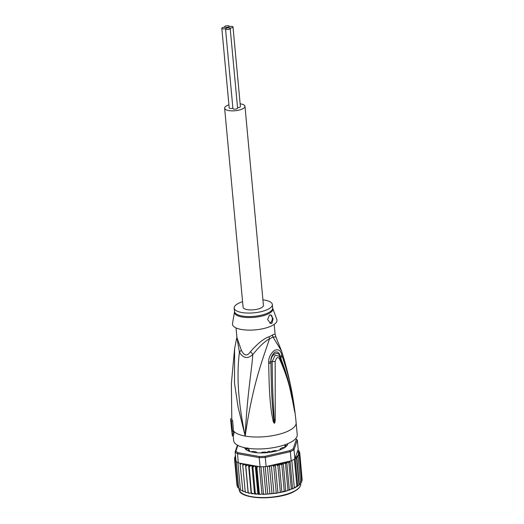 <?xml version="1.0" encoding="UTF-8"?>
<svg xmlns="http://www.w3.org/2000/svg" width="524" height="524" viewBox="0 0 524 524"><rect width="100%" height="100%" fill="white"/><g stroke="black" fill="none" stroke-linecap="round" stroke-linejoin="round"><path stroke-width="0.79" d="M226.008 28.381A2.338 0.806 -5.3 0 0 225.536 28.931A2.338 0.806 -5.3 0 0 227.161 29.541A2.338 0.806 -5.3 0 0 229.728 29.049A2.338 0.806 -5.3 0 0 230.2 28.499A2.338 0.806 -5.3 0 0 229.276 27.962A2.338 0.806 -5.3 0 0 226.008 28.381A2.338 0.806 -5.3 0 0 226.479 27.831A2.338 0.806 -5.3 0 0 225.549 27.294A2.338 0.806 -5.3 0 0 222.287 27.72A2.338 0.806 -5.3 0 0 221.816 28.263A2.338 0.806 -5.3 0 0 223.44 28.879A2.338 0.806 -5.3 0 0 226.008 28.381M230.2 28.499L237.588 108.121A2.338 0.806 174.7 0 1 237.117 108.671A2.338 0.806 174.7 0 1 234.549 109.162A2.338 0.806 174.7 0 1 232.925 108.553L225.536 28.931M229.276 27.962A2.338 0.806 -5.3 0 0 232.538 27.536A2.338 0.806 -5.3 0 0 233.01 26.986A2.338 0.806 -5.3 0 0 231.385 26.377A2.338 0.806 -5.3 0 0 228.818 26.868A2.338 0.806 -5.3 0 0 228.346 27.418A2.338 0.806 -5.3 0 0 229.276 27.962M233.01 26.986L240.398 106.608A2.338 0.806 174.7 0 1 239.927 107.158A2.338 0.806 174.7 0 1 237.542 107.649M232.892 108.213A2.338 0.806 174.7 0 1 230.501 108.481A2.338 0.806 174.7 0 1 229.204 107.885L221.816 28.263M225.097 26.2A2.338 0.806 -5.3 0 0 224.626 26.75A2.338 0.806 -5.3 0 0 225.549 27.294A2.338 0.806 -5.3 0 0 228.818 26.868A2.338 0.806 -5.3 0 0 229.289 26.318A2.338 0.806 -5.3 0 0 227.658 25.709A2.338 0.806 -5.3 0 0 225.097 26.2M244.97 106.307L263.434 305.361A10.218 3.504 174.7 0 1 261.384 307.758A10.218 3.504 174.7 0 1 250.184 309.907A10.218 3.504 174.7 0 1 243.09 307.247L224.626 108.193A10.218 3.504 -5.3 0 0 231.719 110.852A10.218 3.504 -5.3 0 0 242.92 108.704A10.218 3.504 -5.3 0 0 244.97 106.307A10.218 3.504 -5.3 0 0 240.136 103.818M228.923 104.859A10.218 3.504 -5.3 0 0 226.676 105.789A10.218 3.504 -5.3 0 0 224.626 108.193M269.415 451.328A18.726 6.426 174.7 0 1 268.059 451.505L269.415 451.328L271.334 452.114M268.059 451.505L266.29 452.769M248.297 449.546L247.78 447.869M281.028 449.454L280.327 448.708A19.152 6.57 -5.3 0 0 281.401 448.171A19.152 6.57 -5.3 0 0 282.357 447.614L284.827 447.398A21.281 7.303 -5.3 0 0 286.582 445.754L284.827 445.295A19.152 6.57 -5.3 0 0 285.108 444.712M295.621 438.693L296.23 439.132A32.776 11.246 174.7 0 1 297.357 440.088L294.016 449.69A32.776 11.246 174.7 0 1 292.287 450.706A32.776 11.246 174.7 0 1 290.329 451.681L291.18 460.838L290.034 461.218L288.875 462.64L286.752 462.319L289.333 490.15L291.311 488.918L292.602 488.899L296.879 486.233L294.37 459.162A32.776 11.246 -5.3 0 0 294.868 458.847L298.202 449.238L297.357 440.088L296.414 439.387L293.126 448.858L294.016 449.69L294.868 458.847M286.752 462.319L285.508 463.825C285.528 463.386 284.781 463.223 283.268 463.334L285.763 491.211L295.287 487.608L299.165 485.034M289.333 490.15L287.945 490.097L285.508 463.825M286.733 491.014L287.945 490.097M244.616 447.686A21.707 7.447 -5.3 0 0 246.28 449.815A21.707 7.447 -5.3 0 0 253.125 452.271A21.707 7.447 -5.3 0 0 283.412 448.334A21.707 7.447 -5.3 0 0 286.53 446.081A21.707 7.447 -5.3 0 0 287.774 443.684M287.584 443.763A21.497 7.375 174.7 0 1 286.432 446.179M291.18 460.838A32.776 11.246 -5.3 0 0 291.796 460.55A32.776 11.246 -5.3 0 0 293.139 459.862A32.776 11.246 -5.3 0 0 294.37 459.162M237.464 445.184L235.099 451.989L235.951 461.146A32.776 11.246 -5.3 0 0 236.245 461.428A32.776 11.246 -5.3 0 0 237.909 462.653A32.776 11.246 -5.3 0 0 238.335 462.902L260.055 466.792A32.776 11.246 -5.3 0 0 260.959 466.779A32.776 11.246 -5.3 0 0 265.203 466.615A32.776 11.246 -5.3 0 0 266.127 466.556L265.282 457.4L290.329 451.681L289.752 450.679L265.046 456.319L265.282 457.4A32.776 11.246 174.7 0 1 259.203 457.635L259.491 456.535L238.073 452.697L237.49 453.745A32.776 11.246 174.7 0 1 235.099 451.989L235.892 451.099L237.87 445.407M293.126 448.858A31.925 10.952 174.7 0 1 289.752 450.679M238.073 452.697A31.925 10.952 174.7 0 1 235.892 451.099M260.055 466.792L259.203 457.635L237.49 453.745L238.335 462.902M265.046 456.319A31.925 10.952 174.7 0 1 259.491 456.535M295.615 438.693A31.925 10.952 174.7 0 1 296.414 439.387M266.127 466.556L289.169 461.297A31.925 10.952 174.7 0 1 283.268 463.334M290.296 461.166L289.169 461.297M246.391 449.893A21.497 7.375 174.7 0 1 244.813 447.732M283.183 463.347L281.827 464.873L279.305 464.172L277.89 465.771L276.607 464.906L275.323 464.827L273.777 466.498L272.67 465.561L271.334 465.371L270.279 465.869L269.546 467.048L268.412 466.033M236.127 460.249L235.178 460.897L235.813 459.659M245.343 492.134L245.212 491.767L246.509 492.495L248.094 492.396L248.225 492.933L248.258 492.553L249.555 493.222L251.14 493.058L251.481 493.569L251.664 493.163L255.037 494.021L255.378 493.588L252.941 467.316L251.92 465.679L250.361 465.915L249.228 466.891L248.553 465.188L246.968 465.358L245.815 466.281L245.514 464.533L243.922 464.624L242.776 465.495L242.835 463.714L241.276 463.733L240.149 464.546L240.32 463.255M252.941 467.316L253.937 466.281A31.925 10.952 174.7 0 1 252.457 466.15M255.037 494.021L255.378 493.588L258.365 494.263L258.666 493.798L256.229 467.519L255.306 465.974L253.937 466.281M258.07 466.439L256.904 467.546L259.341 493.818L260.513 494.342L261.941 493.981L263.094 494.407L277.078 493.149L276.214 492.776L273.777 466.498M297.901 450.116L299.125 451.085L298.385 450.699L297.521 451.236L298.719 451.498L299.702 452.415M299.178 451.701L299.125 451.085L298.385 450.699A31.925 10.952 174.7 0 0 298.032 450.136L297.992 449.847M235.617 456.155L235.079 456.502L235.617 456.155M235.152 456.109L235.44 455.664M235.623 457.622L234.556 458.009L235.531 456.646M234.556 457.825L234.647 459.044M235.748 458.959L234.588 459.483L235.662 458.061M294.305 487.621L291.796 460.55M296.879 486.233L297.75 486.121L298.988 484.772L296.551 458.5L295.189 458.552L297.75 486.121M298.988 484.772L300.586 483.272L298.149 457L296.748 456.948L299.328 484.766L298.988 484.772M296.748 456.948L296.551 458.5M291.311 488.918L288.875 462.64M290.034 461.218L292.602 488.899M298.149 457L297.796 455.526A31.925 10.952 174.7 0 1 295.136 458.074M302.093 479.218L299.715 452.5L298.85 452.127L298.018 452.579L299.748 453.974L298.189 453.981L299.224 455.48L297.796 455.526M271.674 452.016L271.445 451.577L272.035 451.236A19.152 6.57 -5.3 0 0 275.133 450.529L277.026 450.817M260.762 452.919L262.17 452.219A19.152 6.57 -5.3 0 0 265.511 452.088L266.441 452.69M266.33 452.304L266.362 452.657L266.33 452.304M245.042 447.778A21.281 7.303 -5.3 0 0 245.625 448.93L248.016 448.95A19.152 6.57 -5.3 0 0 249.326 449.92L248.121 450.758A21.281 7.303 -5.3 0 0 250.996 451.799L253.38 451.38A19.152 6.57 -5.3 0 0 256.066 451.865L256.465 452.068L255.915 452.664M271.118 493.922L271.982 493.326L269.546 467.048M271.982 493.326L272.866 493.739M271.334 465.371L273.914 493.241M267.364 466.268L269.906 493.667M237.706 487.464L238.355 487.556L237.614 487.169L235.178 460.897M237.614 487.169L238.721 488.119M238.911 488.905L238.754 488.499L239.35 488.872L238.754 488.499L236.245 461.428M238.754 488.499L240.392 489.436M242.566 490.595L240.883 490.346L240.418 489.724L240.87 490.084L240.418 489.724L237.909 462.653M242.874 491.178L240.149 464.546M242.586 490.818L243.175 491.473L245.193 491.584M245.212 491.767L242.776 465.495M245.304 492.246L246.509 492.495M245.514 464.533L248.094 492.396M248.225 492.933L245.815 466.281M248.265 493.038L249.555 493.222M251.14 493.058L248.553 465.188M251.481 493.569L249.228 466.891M251.579 493.66L252.941 493.778M251.92 465.679L254.5 493.549M255.195 494.099L256.518 494.145M255.306 465.974L257.887 493.844M258.502 494.329L260.513 494.342M259.406 466.674L261.941 493.981M258.365 494.263L258.666 493.798A32.776 11.246 -5.3 0 0 259.341 493.818M262.845 494.355L263.474 493.85L260.959 466.779M263.474 493.85L264.568 494.329M263.369 466.714L265.891 493.916M266.958 494.237L267.712 493.687L265.203 466.615M267.712 493.687L268.707 494.125M235.112 456.915L235.079 456.502M238.02 486.757L237.025 485.755L234.588 459.483M279.305 464.172L281.886 492.043L284.263 491.145L281.827 464.873M284.263 491.145L285.711 491.243L282.77 492.003M300.507 483.213L301.614 482.1M301.66 481.759L301.123 482.1L301.66 481.759L299.224 455.48M301.313 481.556L302.184 480.246L299.748 453.974M275.251 493.425L276.214 492.776M275.323 464.827L277.91 492.698L277.078 493.149M277.91 492.698L281.349 492.331L280.327 492.043L277.89 465.771M279.187 492.77L280.327 492.043M281.886 492.043L281.349 492.331M236.881 337.083L239.409 352.121C243.221 358.39 247.688 359.189 252.804 354.525C259.55 346.299 265.105 341.072 269.48 338.832A8.515 5.404 67.2 0 1 269.094 336.762A19.152 6.57 -5.3 0 0 270.816 335.956A19.152 6.57 -5.3 0 0 270.987 335.864A19.152 6.57 -5.3 0 0 272.532 334.908L275.067 333.965L274.176 324.389M275.067 333.965L275.925 336.978L272.965 336.952A8.515 6.904 54.3 0 1 272.532 334.908M242.579 301.713A19.152 6.57 -5.3 0 0 234.189 308.073A19.152 6.57 -5.3 0 0 241.767 312.507A19.152 6.57 174.7 0 0 262.046 311.439A19.152 6.57 174.7 0 0 272.336 304.529A19.152 6.57 174.7 0 0 264.758 300.095A19.152 6.57 -5.3 0 0 262.924 299.826M269.742 323.184A4.258 2.509 100.2 0 0 270.129 323.026A4.258 2.509 100.2 0 0 272.329 318.605A4.258 2.509 100.2 0 0 270.554 314.865M271.904 323.341L270.646 323.524L267.581 319.516L269.474 315.075L270.607 314.872L273.109 318.664L271.904 323.341M276.836 319.476A22.349 7.663 174.7 0 1 265.878 327.978A22.349 7.663 174.7 0 1 241.328 329.465A22.349 7.663 -5.3 0 1 232.518 323.583L234.503 311.931A19.283 6.615 174.7 0 0 242.108 317.007A19.283 6.615 174.7 0 0 242.324 317.04A19.283 6.615 174.7 0 0 263.402 315.69A19.283 6.615 174.7 0 0 272.742 308.381L276.836 319.476M236.927 336.925L234.601 348.637L234.497 382.992L237.981 406.637L245.186 436.073C236.376 393.832 237.418 369.256 239.409 352.121A8.515 2.974 148.9 0 0 241.256 349.953C244.027 355.973 247.118 356.53 250.531 351.617C257.788 343.377 263.978 338.425 269.094 336.762M275.925 336.978L281.584 351.113L272.965 336.952A19.434 6.668 174.7 0 1 271.222 338.013A19.434 6.668 174.7 0 1 269.48 338.832C263.454 357.479 252.764 383.011 245.186 436.073C247.059 395.725 251.579 371.804 252.804 354.525A8.515 4.1 46.6 0 0 250.531 351.617M294.743 412.093L292.313 399.406C290.42 392.456 290.257 383.47 279.633 359.123A4.258 1.854 -23.7 0 0 279.94 357.794L278.932 356.045L279.796 357.565L280.229 356.687L280.635 357.82L280.17 356.733C278.237 350.006 270.679 354.342 270.908 361.73L270.928 363.06L270.882 361.73C270.541 358.396 271.792 355.226 274.635 352.226C277.681 351.244 279.547 352.731 280.229 356.687A4.258 1.841 160.4 0 0 281.755 355.01L282.167 356.137A4.258 1.841 160.7 0 1 280.635 357.82C290.584 384.164 290.971 393.622 292.687 400.395L294.416 410.109A4.258 0.714 173.4 0 0 294.547 409.958L294.743 412.093A4.258 2.535 179.8 0 0 294.704 411.962L294.213 409.316M274.268 422.992L274.242 419.835L274.288 423.025A4.258 1.506 -91 0 1 274.275 423.209L274.17 423.196A4.258 1.788 -67.1 0 0 274.268 422.992M278.932 356.045L275.034 355.272L272.153 361.684C272.559 392.738 273.168 401.096 273.574 408.759L274.242 419.835A4.258 1.035 -176.6 0 0 275.224 419.829C275.002 422.272 274.681 423.399 274.275 423.209M274.17 423.196L273.214 421.46A4.258 1.5 -16.4 0 0 273.934 421.152L272.991 412.283C272.454 405.013 271.406 396.642 270.928 363.06A4.258 0.478 -2 0 1 268.72 363.401L268.707 362.058A4.258 0.452 -2 0 0 270.882 361.73L275.185 361.521L275.224 419.829M294.737 412.165A4.258 3.635 -173.9 0 0 294.711 412.002L294.377 410.24M236.036 327.926L236.92 337.502L241.256 349.953M268.707 362.058C268.524 357.8 270.397 353.936 274.334 350.464C278.31 348.781 280.785 350.294 281.755 355.01M273.214 421.46L271.511 412.709C270.712 405.465 269.133 397.153 268.72 363.401M279.94 357.794L279.94 357.794C284.794 369.086 288.508 380.797 291.089 392.921L294.2 409.218A4.258 2.103 -9.8 0 0 294.174 409.1M279.633 359.123C277.969 356.405 276.489 357.204 275.185 361.521M294.193 409.604A4.258 2.103 -9.8 0 0 294.2 409.218L294.423 410.495M282.167 356.137C291.206 383.096 291.593 392.771 293.106 399.766L294.547 409.958M234.601 348.637L231.372 383.588L231.785 418.787A31.774 10.899 -5.3 0 0 232.669 420.89L233.442 430.866A31.925 10.952 -5.3 0 0 234.293 431.789A31.925 10.952 174.7 0 0 245.186 436.073A31.925 10.952 -5.3 0 0 289.726 430.283A31.925 10.952 174.7 0 0 296.132 422.783C293.846 398.319 288.999 374.424 281.584 351.113L281.611 351.198M232.669 420.89L231.464 421.047L232.387 431.003L233.442 430.866M231.785 418.787L230.586 418.945L231.51 428.894A32.986 11.318 174.7 0 1 231.497 428.783A32.986 11.318 174.7 0 1 231.49 428.665M231.464 421.047A32.986 11.318 174.7 0 1 230.586 418.945M233.219 431.927L232.348 435.942L233.403 435.804L234.293 431.789L233.219 431.927A32.986 11.318 174.7 0 1 232.387 431.003M232.348 435.942L231.497 428.783M296.132 422.783L297.239 434.73A31.925 10.952 174.7 0 1 290.833 442.223A31.925 10.952 -5.3 0 1 255.83 448.944A31.925 10.952 -5.3 0 1 233.665 440.625L233.219 435.824M239.239 489.167L239.265 489.495A30.857 10.585 -5.3 0 0 260.69 497.531A30.857 10.585 -5.3 0 0 294.534 491.04A30.857 10.585 -5.3 0 0 294.665 490.968A30.857 10.585 -5.3 0 0 300.724 483.796L300.658 483.128M270.279 465.869A31.925 10.952 174.7 0 1 268.537 466.059M241.276 463.733A31.925 10.952 174.7 0 1 240.293 463.314M243.922 464.624A31.925 10.952 174.7 0 1 242.756 464.271M246.968 465.358A31.925 10.952 174.7 0 1 245.645 465.07M250.361 465.915A31.925 10.952 174.7 0 1 248.893 465.698M257.932 466.471A31.925 10.952 174.7 0 1 255.784 466.393M256.904 467.546A32.776 11.246 174.7 0 1 256.229 467.519M235.283 457.504A31.925 10.952 174.7 0 1 235.427 456.699M235.433 458.886A31.925 10.952 174.7 0 1 235.302 458.258M298.536 454.236A31.925 10.952 174.7 0 1 297.927 455.349M298.87 452.887A31.925 10.952 174.7 0 1 298.726 453.692M298.719 451.498A31.925 10.952 174.7 0 1 298.85 452.127M274.491 465.279A31.925 10.952 174.7 0 1 272.67 465.561M278.768 464.461A31.925 10.952 174.7 0 1 276.607 464.906M283.124 463.373A31.925 10.952 174.7 0 1 280.189 464.14M284.84 445.439L285.01 447.26M285.442 445.596L285.56 446.821M286.327 446.068L286.281 445.603M280.366 449.107L280.419 449.697M271.478 451.642L271.517 452.048M256.4 452.71L256.354 452.232M249.083 451.177L249.005 450.332M245.461 447.863L245.553 448.832M246.431 448.944L246.346 448.027M241.964 493.3A30.431 10.441 -5.3 0 0 266.12 497.754A30.431 10.441 -5.3 0 0 294.233 491.381M272.336 304.529L272.663 308.02A19.152 6.57 174.7 0 1 262.485 314.898A19.152 6.57 174.7 0 1 242.304 316.038A19.152 6.57 174.7 0 1 242.095 315.998A19.152 6.57 174.7 0 1 234.516 311.564L234.503 311.931M228.392 27.89L228.346 27.418M226.506 28.172L226.479 27.831M224.672 27.222L224.626 26.75M229.316 26.659L229.289 26.318M247.04 448.832L247.138 448.164M300.724 483.796C300.907 486.39 298.844 488.885 294.534 491.283L294.396 491.355C278.676 500.669 238.44 499.483 239.265 489.495M243.175 491.473L242.736 491.289M300.566 483.639L300.16 484.097M284.814 445.374L284.991 447.28M280.111 448.93L280.189 449.782M271.445 451.577L271.491 452.048M256.524 452.723L256.465 452.068M249.548 451.347L249.424 450.037M234.189 308.073L234.516 311.564M272.663 308.02L272.742 308.381"/></g></svg>
